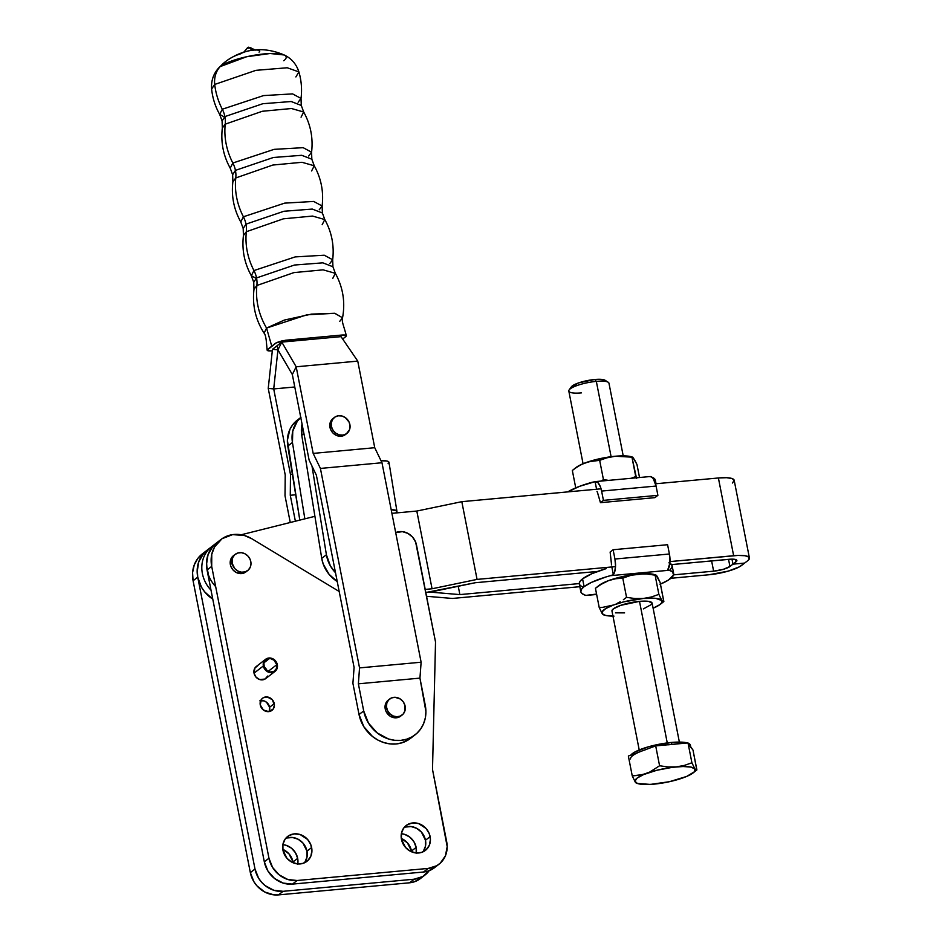 <?xml version="1.0" encoding="UTF-8"?>
<svg xmlns="http://www.w3.org/2000/svg" width="942" height="942" viewBox="0 0 942 942"><rect width="100%" height="100%" fill="white"/><g stroke="black" fill="none" stroke-linecap="round" stroke-linejoin="round"><path stroke-width="1.41" d="M256.059 278.302L251.326 275.723L253.951 270.554A25.564 22.702 -127.7 0 1 256.53 277.925L294.493 265.032L322.847 262.842L332.926 266.751L322.847 262.842L294.493 265.032L256.53 277.925A25.564 22.702 52.3 0 0 253.951 270.554L295.199 256.907L324.26 255.211L332.679 259.757L329.782 263.56M311.614 170.949L314.239 165.78L302.005 162.295L272.862 165.038L235.783 177.944A66.482 59.028 52.3 0 0 243.401 216.778L240.775 221.947L243.401 216.778A25.564 22.702 -127.7 0 1 245.98 224.149L283.942 211.255L312.297 209.077L322.376 212.986L312.297 209.077L283.942 211.255L245.98 224.149A25.564 22.702 52.3 0 0 243.401 216.778L284.661 203.131L313.71 201.447L322.129 205.992L319.232 209.783M301.063 117.173L303.689 112.004L291.455 108.518L262.312 111.274L225.232 124.167A66.482 59.028 52.3 0 0 232.851 163.013L230.225 168.171L232.851 163.013A25.564 22.702 -127.7 0 1 235.429 170.372L273.392 157.491L301.746 155.3L311.826 159.21L301.746 155.3L273.392 157.491L235.429 170.372A25.564 22.702 52.3 0 0 232.851 163.013L274.11 149.354L303.159 147.67L311.578 152.215L308.682 156.007M224.408 116.985L219.674 114.406L222.3 109.237A25.564 22.702 -127.7 0 1 224.879 116.596L262.842 103.714L291.196 101.524L301.275 105.433L291.196 101.524L262.842 103.714L224.879 116.596A25.564 22.702 52.3 0 0 222.3 109.237L263.56 95.589L292.609 93.894L301.028 98.439L298.131 102.231M224.879 116.596L222.088 120.976L224.879 116.596A25.564 22.702 -127.7 0 1 225.232 124.167L222.336 127.971L222.088 120.976L219.674 114.406L222.3 109.237L263.56 95.589L292.609 93.894L301.028 98.439L301.275 105.433L303.689 112.004L291.455 108.518L262.312 111.274L225.232 124.167A25.564 22.702 52.3 0 0 224.879 116.596M235.429 170.372L232.639 174.741L235.429 170.372A25.564 22.702 -127.7 0 1 235.783 177.944L232.886 181.735L232.639 174.741L230.225 168.171C223.289 155.618 220.663 142.218 222.336 127.971L225.232 124.167A66.482 59.028 -127.7 0 0 232.851 163.013L274.11 149.354L303.159 147.67L311.578 152.215L311.826 159.21L314.239 165.78L302.005 162.295L272.862 165.038L235.783 177.944A25.564 22.702 52.3 0 0 235.429 170.372M322.164 224.714L324.79 219.557L312.556 216.071L283.412 218.815L246.333 231.72A25.564 22.702 52.3 0 0 245.98 224.149L243.189 228.517L245.98 224.149A25.564 22.702 -127.7 0 1 246.333 231.72A66.482 59.028 52.3 0 0 253.951 270.554L295.199 256.907L324.26 255.211L332.679 259.757L332.926 266.751L335.34 273.321L323.106 269.848L293.951 272.591L256.883 285.497A66.482 59.028 52.3 0 0 266.562 328.063L306.88 314.805L334.857 313.297L342.547 317.795L339.779 321.304M332.714 278.491L335.34 273.321L323.106 269.848L293.951 272.591L256.883 285.497A25.564 22.702 52.3 0 0 256.53 277.925L253.739 282.294L256.53 277.925A25.564 22.702 -127.7 0 1 256.883 285.497L253.987 289.288L253.739 282.294L251.326 275.723L253.951 270.554A66.482 59.028 -127.7 0 1 246.333 231.72L243.436 235.512L243.189 228.517L240.775 221.947C233.84 209.395 231.214 195.983 232.886 181.735L235.783 177.944A66.482 59.028 -127.7 0 0 243.401 216.778L284.661 203.131L313.71 201.447L322.129 205.992L322.376 212.986L324.79 219.557L312.556 216.071L283.412 218.815L246.333 231.72L243.436 235.512C241.764 249.76 244.39 263.159 251.326 275.723M389.682 698.988L388.281 700.071A10.15 9.008 52.3 0 0 385.443 709.856L386.844 708.784A10.15 9.008 -127.7 0 1 389.682 698.988A10.15 9.008 -127.7 0 1 404.919 705.252A10.15 9.008 -127.7 0 1 402.081 715.049A10.15 9.008 -127.7 0 1 386.844 708.784L385.443 709.856L386.161 711.693L390.047 716.12L395.428 717.839L400.491 716.273M301.028 98.439C302.135 89.455 301.428 80.612 298.908 71.922C296.353 64.068 291.455 58.428 284.225 54.989C263.513 46.182 244.06 48.301 225.856 61.348A56.249 49.938 52.3 0 0 220.157 66.611A25.564 22.702 52.3 0 0 214.717 84.439L255.965 70.332L287.228 67.765L298.908 71.922L287.228 67.765L255.965 70.332L214.717 84.439A25.564 22.702 -127.7 0 1 220.157 66.611A34.866 7.877 -11.1 0 1 252.609 55.531A34.866 7.877 -11.1 0 1 284.225 54.989L270.071 53.506L246.674 56.732L220.157 66.611L218.815 67.812A34.866 7.877 -11.1 0 1 220.157 66.611A56.249 49.938 -127.7 0 1 225.856 61.348A56.249 49.938 -127.7 0 1 240.693 53.812A10.056 2.273 168.9 0 1 253.528 50.138A10.056 2.273 168.9 0 1 259.038 52.116M214.717 84.439A66.482 59.028 52.3 0 0 222.3 109.237A66.482 59.028 -127.7 0 1 214.717 84.439L211.62 89.043L214.717 84.439M298.908 71.922L295.882 76.938M335.34 273.321C343.006 287.298 345.408 302.123 342.547 317.795L334.681 313.274L311.496 314.11L284.354 320.068L266.562 328.063L271.767 346.197L275.865 343.029L285.661 340.227L341.64 335.058C345.702 334.787 347.103 335.293 345.844 336.565L342.664 339.014L345.844 336.565M250.937 47.783L249.677 47.618A12.788 5.122 -95.3 0 0 252.503 50.15A12.788 5.122 84.7 0 1 249.677 47.618L247.051 48.372L250.902 47.736L247.652 47.63L246.922 48.513L248.735 47.206A2.555 2.273 52.3 0 0 247.051 48.372L248.735 47.206M334.434 417.412L333.032 418.495A10.15 9.008 52.3 0 0 329.865 424.147A10.15 9.008 52.3 0 0 334.763 434.509A10.15 9.008 52.3 0 0 345.443 434.556L346.844 433.473A10.15 9.008 -127.7 0 1 336.164 433.438A10.15 9.008 -127.7 0 1 331.266 423.064L329.865 424.147L331.266 423.064A10.15 9.008 -127.7 0 1 334.434 417.412A10.15 9.008 -127.7 0 1 345.113 417.447A10.15 9.008 -127.7 0 1 350 427.821A10.15 9.008 -127.7 0 1 346.844 433.473M277.136 345.702L277.949 349.859L272.485 349.294L277.136 345.702L277.949 349.859L272.485 349.294L268.235 388.363L272.485 349.294L281.788 342.099L277.949 349.859L273.71 388.928L277.949 349.859L292.338 374.539L296.177 366.791L313.168 453.396L320.41 468.433L359.538 667.902L358.372 683.81L363.694 710.939L359.032 714.531L352.909 683.327L354.086 667.431L316.359 475.145L309.117 460.108L292.338 374.539L277.949 349.859L281.788 342.099L296.177 366.791L357.748 361.104L374.739 447.709L381.981 462.746L421.121 662.214L419.944 678.122L425.914 711.599L425.348 717.816L423.594 723.656L420.733 728.896L416.847 733.347L412.113 736.821L406.697 739.187L400.809 740.365L394.686 740.294L388.551 738.999L377.189 732.923L368.463 723.067L363.694 710.939L358.372 683.81L419.944 678.122L425.266 705.252A33.747 29.967 -127.7 0 1 415.116 734.807A33.747 29.967 -127.7 0 1 363.694 710.939L359.032 714.531L352.909 683.327L354.086 667.431L316.359 475.145L309.117 460.108L292.338 374.539L296.177 366.791L281.788 342.099L277.136 345.702M268.235 388.363L273.71 388.928L294.775 386.985L273.71 388.928L290.489 474.485L290.277 495.28L295.376 521.22L290.277 495.28L295.694 494.785L290.277 495.28L290.489 474.485L292.373 474.321L290.489 474.485L273.71 388.928L268.235 388.363L285.226 474.968L285.014 495.763L290.254 522.492L285.014 495.763L285.226 474.968L268.235 388.363M255.612 50.114L250.808 48.03M267.669 349.352L267.752 350.695L271.873 350.871C267.822 351.13 266.421 350.624 267.669 349.352L271.767 346.197L266.562 328.063L264.113 333.185L266.562 328.063A66.482 59.028 -127.7 0 1 256.883 285.497L253.987 289.288C252.162 305.126 255.541 319.75 264.113 333.185C264.985 333.939 265.691 336.341 266.233 340.368L267.139 350.188L276.548 342.594L282.765 340.639L341.64 335.058L346.385 335.788C343.123 323.659 341.758 322.305 342.547 317.795M284.225 54.989A34.866 7.877 -11.1 0 1 283.766 60.735M357.748 361.104L374.739 447.709L313.168 453.396L296.177 366.791L357.748 361.104L341.039 336.635L357.748 361.104M333.492 418.166L331.054 420.709L329.865 424.147L330.76 429.788L332.997 433.049L336.2 435.322L339.85 436.252L343.418 435.699L346.338 433.744M410.559 738.328L402.046 742.779L396.158 743.956L390.023 743.897L383.889 742.59L377.978 740.094L372.526 736.514L363.8 726.671L359.032 714.531A33.747 29.967 52.3 0 0 410.453 738.41L415.116 734.807M388.469 699.93L385.431 704.239L385.443 709.856A10.15 9.008 52.3 0 0 400.68 716.132L402.081 715.049M421.121 662.214L419.944 678.122L358.372 683.81L359.538 667.902L421.121 662.214L359.538 667.902L320.41 468.433L381.981 462.746L421.121 662.214M374.739 447.709L381.981 462.746L320.41 468.433L313.168 453.396L374.739 447.709M341.039 336.635L281.788 342.099L341.039 336.635M331.266 423.064L332.455 419.637L334.893 417.082L338.202 415.811L341.875 415.999L345.373 417.624L349.117 422.169L350.071 425.937L349.588 429.611L346.385 433.803L343.076 435.074L339.391 434.886L335.905 433.261L333.138 430.435L331.502 426.856L331.266 423.064M404.919 705.252L404.93 710.869L403.2 714.001L400.35 716.073L396.829 716.756L393.155 715.967L389.906 713.801L387.551 710.621L386.479 706.877L386.832 703.168L388.563 700.036L391.401 697.975L394.933 697.28L400.315 698.999L403.176 701.719L404.919 705.252M312.002 466.078L326.403 554.756L330.371 565.895L335.505 572.724A30.686 27.236 -127.7 0 1 326.403 554.756L321.74 558.347L323.212 564.058L329.147 574.42L337.224 581.497A30.686 27.236 52.3 0 1 321.74 558.347L301.758 435.275L303.925 433.603L301.758 435.275L321.74 558.347L326.403 554.756L312.002 466.078M297.272 420.167L292.656 424.818L289.877 429.47L287.392 440.303L299.803 520.102L287.781 446.061L292.444 442.469A30.686 27.236 -127.7 0 1 300.769 417.518M300.757 417.471L297.201 420.214A30.686 27.236 52.3 0 0 287.781 446.061L292.444 442.469L292.762 431.095L297.319 421.215L300.993 417.33M302.041 424.03A30.686 27.236 52.3 0 0 301.758 435.275L302.064 423.9M304.843 518.842L292.444 442.469L304.843 518.842M388.092 463.7L388.775 463.005M388.987 462.369L386.75 460.991L381.015 460.744A12.788 3.062 170.8 0 1 388.975 462.298L396.935 511.306A12.788 3.062 -9.2 0 1 396.052 512.695L396.664 510.811L391.177 509.693A12.788 3.062 -9.2 0 1 396.935 511.306M733.641 555.709A25.564 5.782 -11.1 0 1 749.42 557.982A25.564 5.782 -11.1 0 1 747.654 560.749L749.031 559.383L748.902 557.111L745.04 555.721L738.022 555.427L669.986 561.585L733.641 555.709L718.393 477.983L733.641 555.709M749.42 557.982L734.171 480.255A25.564 5.782 168.9 0 0 718.393 477.983L726.612 477.7L732.158 478.56L734.195 480.432L732.405 483.022M615.515 566.613L477.064 579.401L461.815 501.674L601.067 488.816L461.815 501.674L477.064 579.401L432.06 588.774L416.811 511.047L461.815 501.674L416.811 511.047L432.06 588.774L425.207 589.409L432.06 588.774L477.064 579.401L615.515 566.613M655.538 483.788L718.393 477.983L655.538 483.788M208.512 575.15L206.475 564.729L208.029 554.65L212.998 546.183L216.578 542.886M241.199 534.773L314.922 516.322L241.199 534.773M391.907 513.343L416.811 511.047L391.907 513.343M430.235 592.106L475.239 582.733L597.534 571.441L475.239 582.733L425.808 592.518L430.235 592.106L459.873 594.602L458.248 586.277L459.873 594.602L430.235 592.106M659.989 584.311L668.42 580.072L673.589 574.856L713.624 571.17L711.61 560.902L713.624 571.17L723.232 569.357L729.944 566.495L728.543 559.348L729.944 566.495L736.679 561.138L735.867 559.595L731.169 559.159L671.587 564.599L728.99 559.301A12.788 2.885 -11.1 0 1 736.879 560.443A12.788 2.885 -11.1 0 1 735.996 561.821L735.537 559.489L735.996 561.821L732.97 564.164L731.981 559.148L732.97 564.164L744.627 563.081L747.654 560.749L744.627 563.081L732.97 564.164L729.944 566.495A12.788 2.885 -11.1 0 1 713.624 571.17L673.589 574.867L672.458 571.759L667.819 569.674A13.294 5.334 -95.3 0 0 669.409 554.002L614.938 559.03A13.294 5.334 84.7 0 1 613.348 574.702L611.829 566.954L613.348 574.702L610.322 575.692L613.348 574.702L614.655 571.982L615.538 565.942L614.938 559.03L613.112 549.739L610.133 552.047L611.37 562.88A5.11 2.049 84.7 0 1 611.429 564.953M207.264 550.081L203.684 553.366L198.715 561.844L197.161 571.924L197.738 577.175A30.686 27.236 -127.7 0 1 206.969 550.305L211.632 546.713A30.686 27.236 52.3 0 0 211.02 590.222A30.686 27.236 -127.7 0 1 211.632 546.713L216.283 543.11A30.686 27.236 52.3 0 0 207.052 569.981L206.545 561.856L208.206 554.155L211.926 547.467L216.33 543.075M215.683 586.619A30.686 27.236 -127.7 0 1 216.283 543.11L220.946 539.519A30.686 27.236 -127.7 0 1 251.95 538.824L339.191 591.494L251.95 538.824L244.414 535.515L232.639 534.62L222.053 538.706L214.482 547.055L211.762 554.32L211.703 566.389L268.965 858.233L211.703 566.389A30.686 27.236 -127.7 0 1 220.946 539.519M741.601 565.424A25.564 5.782 -11.1 0 1 708.961 574.761L728.19 571.135L739.34 566.86L744.627 563.081L741.601 565.424M452.384 598.453L579.836 586.689L452.384 598.453L426.549 596.286L452.384 598.453M670.916 578.282L708.961 574.761L670.916 578.282M429.293 870.526L422.758 876.519L414.197 879.204L283.118 891.309L273.828 890.272L265.22 885.668L261.593 882.23L258.603 878.203L254.999 869.019L197.738 577.175L201.517 587.266L204.591 591.776L212.774 599.124A30.686 27.236 52.3 0 1 206.969 550.305L202.318 553.896A30.686 27.236 52.3 0 0 193.086 580.767L192.568 572.642L194.24 564.953L197.95 558.253L202.365 553.861M579.248 583.581L459.873 594.602L579.248 583.581M623.215 455.857L608.956 383.194A20.453 4.616 168.9 0 0 596.333 381.38L611.111 456.705L596.333 381.38A20.453 4.616 -11.1 0 1 608.202 382.252L605.023 380.238A17.639 3.98 168.9 0 0 594.791 379.485L596.333 381.38L594.791 379.485L597.805 379.285L604.281 379.885L605.682 381.18M679.37 742.072L652.123 603.174A20.453 4.616 168.9 0 0 639.5 601.361L667.266 742.92L639.5 601.361L620.672 605.353L613.383 608.838L611.959 610.911M690.816 747.347L690.498 746.488A30.686 6.935 -11.1 0 1 690.78 747.136L690.404 745.181A30.686 6.935 168.9 0 0 688.249 743.25M687.424 742.967A30.686 6.935 168.9 0 0 671.469 742.449L671.846 744.404L671.469 742.449L685.128 742.473L687.99 743.156L690.427 745.393M582.521 586.89L580.072 585.371L579.248 583.475L580.095 581.273L582.568 578.835L591.988 573.643L606.189 568.615A47.3 10.692 168.9 0 0 582.568 578.835L584.099 586.654A47.3 10.692 -11.1 0 1 610.322 575.692L669.326 570.24A47.3 10.692 -11.1 0 1 673.671 573.572A47.3 10.692 -11.1 0 1 660.436 584.122M656.044 483.741L655.349 480.196A47.3 10.692 168.9 0 0 651.899 477.182M632.73 457.176L631.175 456.717A30.686 6.935 168.9 0 0 615.314 456.234L632.847 457.211L636.969 464.5L634.272 459.178M632.388 457.153L615.314 456.234A30.686 6.935 168.9 0 0 585.488 462.781L592.53 460.932L599.665 460.344L607.284 457.694L615.314 456.234L625.17 455.904L631.835 456.929M585.488 462.781A30.686 6.935 168.9 0 0 576.021 467.538L582.556 463.947L592.247 460.591L615.314 456.234L607.284 457.694L599.665 460.344L603.433 479.549L608.497 480.385L603.433 479.549L599.665 460.344L588.997 461.674L582.038 464.253L585.488 462.781M578.718 466.055L575.48 468.139L578.718 466.055M572.336 470.47L575.48 468.139L572.336 470.47L575.739 487.862L572.336 470.47M631.187 478.289L635.756 476.558L631.988 457.365L636.58 478.524L635.756 476.558L631.187 478.289M639.524 477.523L636.969 464.5L639.524 477.523M601.467 481.032L603.433 479.549L601.467 481.032M651.004 476.876L654.996 479.325L654.678 482.704M649.568 476.64L651.452 476.887L653.312 478.724L656.079 486.048L601.608 491.076L600.454 486.932L597.934 482.645L595.097 481.668L596.58 489.228L595.097 481.668L592 482.316A47.3 10.692 168.9 0 0 567.802 491.889L579.73 486.272L595.097 481.668A13.294 5.334 84.7 0 1 595.544 481.586A13.294 5.334 84.7 0 1 601.608 491.076L656.079 486.048A13.294 5.334 -95.3 0 0 650.015 476.546L595.544 481.586M597.004 491.418A5.11 2.049 84.7 0 1 597.664 493.031L600.454 502.675L603.433 500.367L657.893 495.339L654.914 497.647L600.454 502.675L597.369 492.16M656.079 486.048L657.893 495.339L656.079 486.048M601.608 491.076L603.433 500.367L601.608 491.076M657.893 495.339L603.433 500.367L600.454 502.675L654.914 497.647L657.893 495.339M668.914 562.821L671.976 565.247L671.964 567.296L670.304 569.627M614.007 616.127L606.142 615.538L603.033 614.419L602.115 611.853L605.753 608.556L613.395 605.035L623.875 601.844L643.221 598.488L634.908 598.535L626.548 597.358L622.78 578.153L615.644 578.741L608.603 580.602A30.686 6.935 168.9 0 0 599.136 585.347L608.603 580.602L626.866 575.692L645.294 573.666L654.949 574.75M583.781 594.367L585.688 595.415L596.58 594.061L586.619 595.344A13.294 5.334 84.7 0 1 586.171 595.426A13.294 5.334 84.7 0 1 584.287 594.802M611.452 563.928L610.133 552.047L613.112 549.739L667.584 544.712L669.409 554.002L667.584 544.712L613.112 549.739L614.938 559.03L669.409 554.002L669.868 563.104L667.819 569.674L669.326 570.24L610.322 575.692L605.989 576.951L591.317 582.45L584.099 586.654L581.497 589.28L580.802 591.623L582.05 593.59L585.17 595.108A47.3 10.692 -11.1 0 1 580.837 591.776A47.3 10.692 -11.1 0 1 584.099 586.654L582.568 578.835A47.3 10.692 168.9 0 0 579.295 583.958L580.837 591.776M673.671 573.572L672.129 565.742A47.3 10.692 168.9 0 0 669.856 563.257M656.256 575.374L657.386 576.987M663.769 601.585L660.083 582.309L663.851 601.514L661.873 600.56L658.87 594.378L651.252 597.028L643.221 598.488L655.714 598.347L661.873 600.56L661.979 602.385L660.036 604.529L653.1 608.214A30.686 6.935 -11.1 0 0 660.154 604.434L663.816 601.549M643.421 608.885L651.805 604.305M652.135 603.327L648.602 601.373L639.5 601.361A20.453 4.616 168.9 0 0 611.97 611.052L639.218 749.95M615.479 612.853L624.593 612.877M612.971 616.127A30.686 6.935 -11.1 0 1 605.011 615.256A30.686 6.935 -11.1 0 1 602.221 613.666L599.206 607.484L595.438 588.279L601.832 583.863L608.603 580.602L601.832 583.863L595.438 588.279L599.206 607.484L602.786 607.319L599.206 607.484L602.221 613.666A30.686 6.935 -11.1 0 1 613.395 605.035L602.786 607.319L613.395 605.035A30.686 6.935 -11.1 0 1 643.221 598.488A30.686 6.935 -11.1 0 1 661.873 600.56A30.686 6.935 -11.1 0 1 660.154 604.434M602.221 613.666L602.821 614.396L602.221 613.666M616.833 603.575L620.166 601.773L616.833 603.575M623.392 599.689L626.548 597.358L623.392 599.689M655.844 574.985L654.29 574.538A30.686 6.935 168.9 0 0 638.429 574.043A30.686 6.935 168.9 0 0 608.603 580.602L615.644 578.741L622.78 578.153L630.398 575.503L638.429 574.043L646.73 573.996L655.102 575.173L646.73 573.996L638.429 574.043L630.398 575.503L622.78 578.153L626.548 597.358L634.908 598.535L643.221 598.488L651.252 597.028L658.87 594.378L655.102 575.173L655.962 575.02L660.083 582.309L657.08 576.127L655.102 575.173L658.87 594.378L661.873 600.56L663.451 601.726M630.563 758.946A30.686 6.935 -11.1 0 1 642.02 750.962L655.691 745.899L688.013 742.92L692.994 750.056L696.892 769.92L694.913 768.978L694.301 771.839L686.671 776.443L669.397 781.707L650.357 784.415L637.393 783.45L634.955 781.212L637.098 778.104L643.504 774.607L656.915 770.25L672.517 767.306L683.127 766.517L690.992 767.106L694.913 768.978L691.911 762.784L684.328 765.422L676.262 766.894A30.686 6.935 -11.1 0 1 694.913 768.978A30.686 6.935 -11.1 0 1 693.194 772.852A30.686 6.935 -11.1 0 1 683.739 777.597L683.751 777.597M689.685 745.734L692.994 750.056L696.809 769.991M683.739 777.597L683.739 777.597A30.686 6.935 -11.1 0 1 653.913 784.156L657.999 783.591M653.913 784.156L649.792 784.356L653.913 784.156A30.686 6.935 -11.1 0 1 638.052 783.662A30.686 6.935 -11.1 0 1 635.261 782.084L635.85 782.802L635.261 782.084A30.686 6.935 -11.1 0 1 646.436 773.453L639.394 775.301L632.247 775.89L635.261 782.084L632.247 775.89L628.349 756.026L639.088 752.128M649.874 771.981L646.436 773.453A30.686 6.935 -11.1 0 1 676.262 766.894L667.984 766.941L659.588 765.764L649.874 771.981L659.588 765.764L655.691 745.899L628.349 756.026L632.247 775.89L642.927 774.548L649.874 771.981M630.657 755.296L635.014 751.928L648.402 746.806L671.469 742.449A30.686 6.935 168.9 0 0 630.787 755.119M675.402 744.145L668.102 744.816M645.27 749.832L642.02 750.962M655.691 745.899L659.588 765.764L667.984 766.941L676.262 766.894L684.328 765.422L691.911 762.784L688.013 742.92L655.691 745.899M690.498 746.488L688.013 742.92L691.911 762.784L694.913 768.978L696.491 770.132M571.323 386.868L578.553 382.923L594.791 379.485A17.639 3.98 168.9 0 0 571.347 386.844L569.156 389.917A20.453 4.616 -11.1 0 1 596.333 381.38A20.453 4.616 168.9 0 0 568.815 391.071L583.074 463.735M581.438 392.885A20.453 4.616 -11.1 0 1 569.156 389.917M235.217 554.343L233.451 555.709A10.232 9.079 52.3 0 0 230.366 564.658L232.132 563.292A10.232 9.079 -127.7 0 1 235.217 554.343A10.232 9.079 -127.7 0 1 250.796 561.573A10.232 9.079 -127.7 0 1 247.722 570.534A10.232 9.079 -127.7 0 1 232.132 563.292L230.366 564.658L230.92 566.554L233.004 569.945L236.112 572.406L241.611 573.572L246.474 571.453M430.129 836.626A15.72 13.965 -127.7 0 1 425.395 850.402A15.72 13.965 -127.7 0 1 401.445 839.275L405.496 847.411L410.265 851.191L415.881 852.957L421.474 852.439L426.208 849.719L429.352 845.198L430.423 839.581L429.281 833.717L426.078 828.501L418.554 823.555L412.832 822.919L407.568 824.568L403.553 828.265L401.398 833.423L401.445 839.275A15.72 13.965 -127.7 0 1 406.179 825.51A15.72 13.965 -127.7 0 1 430.129 836.626L425.478 840.229L430.129 836.626M422.852 851.921A15.72 13.965 52.3 0 0 425.478 840.229L421.415 832.092L416.647 828.312L411.03 826.546L405.437 827.064M311.637 847.564A15.72 13.965 -127.7 0 1 306.904 861.341A15.72 13.965 -127.7 0 1 282.953 850.214L287.004 858.35L291.773 862.13L297.389 863.896L302.983 863.378L307.716 860.658L310.86 856.148L311.932 850.532L310.789 844.656L307.587 839.44L300.062 834.494L294.34 833.858L289.076 835.507L285.061 839.204L282.906 844.362L282.953 850.214A15.72 13.965 -127.7 0 1 287.687 836.449A15.72 13.965 -127.7 0 1 311.637 847.564L306.986 851.168L311.637 847.564M304.36 862.86A15.72 13.965 52.3 0 0 306.986 851.168L302.924 843.031L298.155 839.251L292.538 837.485L286.945 838.003M416.199 853.275L416.164 847.411L411.501 851.015L411.642 851.839A15.72 13.965 52.3 0 0 411.501 851.015L416.164 847.411A15.72 13.965 -127.7 0 1 416.246 852.993M297.707 864.214L297.672 858.362L293.009 861.954L293.15 862.778A15.72 13.965 52.3 0 0 293.009 861.954L297.672 858.362A15.72 13.965 -127.7 0 1 297.754 863.932M274.263 703.65A7.666 6.806 -127.7 0 1 271.955 710.362A7.666 6.806 -127.7 0 1 260.263 704.946L263.336 709.938L268.705 711.634L273.227 709.02L274.405 705.087L272.285 699.682L267.21 696.974L263.254 697.763L261.299 699.565L260.263 704.946A7.666 6.806 -127.7 0 1 262.571 698.222A7.666 6.806 -127.7 0 1 274.263 703.65L269.6 707.242L274.263 703.65M260.71 700.612A7.666 6.806 52.3 0 1 269.6 707.242L269.165 711.563A7.666 6.806 52.3 0 0 269.6 707.242L266.539 702.249L263.948 700.872L259.827 700.824M257.967 665.547L254.964 667.937L254.034 673.165L263.348 665.97A7.666 6.806 -127.7 0 1 265.656 659.259A7.666 6.806 -127.7 0 1 268.552 658.034L265.526 660.212L263.89 663.392L264.302 667.219L266.739 670.504L270.378 672.035L274.016 671.316L276.406 668.573L276.76 664.734A7.03 6.241 -127.7 0 0 269.377 658.588L264.066 662.685L269.259 657.975A7.666 6.806 -127.7 0 1 277.337 664.687L274.416 659.812L269.259 657.975L268.635 658.446L269.259 657.975L274.087 660.271L276.76 664.734L268.14 671.387L276.76 664.734A7.03 6.241 -127.7 0 1 274.64 670.892A7.03 6.241 -127.7 0 1 263.925 665.923A7.03 6.241 -127.7 0 1 266.044 659.765A7.03 6.241 -127.7 0 1 268.67 658.646L264.302 662.026L268.67 658.646L267.281 658.364L265.102 659.741L263.313 663.203L263.348 665.97L254.034 673.165A7.666 6.806 52.3 0 0 265.715 678.593L275.029 671.399A7.666 6.806 -127.7 0 1 263.348 665.97L266.409 670.975L271.779 672.659L276.3 670.056L277.337 664.687A7.666 6.806 -127.7 0 1 275.029 671.399M292.432 884.114L283.142 883.078L274.534 878.474L267.917 871.009L264.313 861.824L207.052 569.981L211.703 566.389L207.052 569.981L264.313 861.824A25.564 22.702 52.3 0 0 292.432 884.114L297.083 880.511L287.793 879.475L279.185 874.883L272.579 867.417L268.965 858.233L264.313 861.824L268.965 858.233A25.564 22.702 -127.7 0 0 297.083 880.511L428.174 868.418L297.083 880.511L292.432 884.114L423.511 872.009A25.564 22.702 52.3 0 0 434.344 867.806L439.007 864.214A25.564 22.702 -127.7 0 1 428.174 868.418L423.511 872.009L292.432 884.114M434.427 867.747L427.974 871.114L423.511 872.009L428.174 868.418L436.735 865.733L440.326 863.096L445.436 855.76L447.191 846.622L432.508 769.473L446.696 841.818A25.564 22.702 -127.7 0 1 439.007 864.214M423.358 851.238L425.513 846.081L425.478 840.229A15.72 13.965 52.3 0 0 404.059 827.582M304.867 862.177L307.021 857.02L306.986 851.168A15.72 13.965 52.3 0 0 285.567 838.521M395.687 532.619L402.399 531.641L407.874 533.372L412.537 537.058L415.657 542.156L435.522 641.997L432.508 769.473L435.522 641.997L416.494 544.994A15.343 13.624 -127.7 0 0 395.687 532.619M265.656 659.259L256.342 666.453A7.666 6.806 52.3 0 0 254.034 673.165L256.012 677.133L259.674 679.547L265.032 679.052L267.646 676.062M263.701 666.712L267.116 670.786A7.03 6.241 52.3 0 0 264.243 667.066M232.921 556.145L230.872 559.089L230.366 564.658A10.232 9.079 52.3 0 0 245.944 571.9L247.722 570.534M420.462 878.533L414.009 881.912L409.546 882.795L278.455 894.9L273.816 894.853L264.69 891.98L256.93 885.833L253.951 881.806L250.337 872.61L193.086 580.767L197.738 577.175L197.231 569.05L198.903 561.35L202.612 554.661L207.016 550.269M411.501 851.015L407.45 842.89L401.304 838.451A15.72 13.965 52.3 0 1 411.501 851.015M293.009 861.954L288.959 853.829L282.812 849.39A15.72 13.965 52.3 0 1 293.009 861.954M416.164 847.411L413.938 841.759L409.876 837.179L404.577 834.341L401.351 833.705A15.72 13.965 -127.7 0 1 416.164 847.411M297.672 858.362L295.447 852.71L291.384 848.118L286.085 845.292L282.859 844.644A15.72 13.965 -127.7 0 1 297.672 858.362M278.455 894.9L283.118 891.309A25.564 22.702 -127.7 0 1 254.999 869.019L250.337 872.61A25.564 22.702 52.3 0 0 278.455 894.9L283.118 891.309L414.197 879.204L409.546 882.795A25.564 22.702 52.3 0 0 420.379 878.592L425.03 875A25.564 22.702 -127.7 0 1 414.197 879.204L409.546 882.795L278.455 894.9M254.999 869.019L250.337 872.61L193.086 580.767L197.738 577.175L254.999 869.019M429.152 870.714A25.564 22.702 -127.7 0 1 425.03 875M232.132 563.292L232.639 557.723L234.688 554.779L237.761 553.013L241.411 552.671L245.061 553.825L248.158 556.286L250.242 559.678L250.996 563.493L250.289 567.155L248.241 570.087L245.167 571.853L241.529 572.194L237.879 571.04L234.77 568.579L232.132 563.292M225.856 61.348L218.815 67.812C213.422 73.735 211.02 80.812 211.62 89.043C212.562 98.05 215.247 106.505 219.674 114.406M332.679 259.757C334.351 245.509 331.725 232.109 324.79 219.557M322.129 205.992C323.801 191.744 321.175 178.332 314.239 165.78M311.578 152.215C313.25 137.968 310.625 124.568 303.689 112.004M243.472 52.505L246.922 48.513M576.021 467.538L572.371 470.435M596.651 594.461L586.195 595.426M603.445 614.808L605.011 615.256M599.136 585.347L595.485 588.244M696.856 769.955L693.194 772.852M636.486 783.214L638.052 783.662"/></g></svg>
